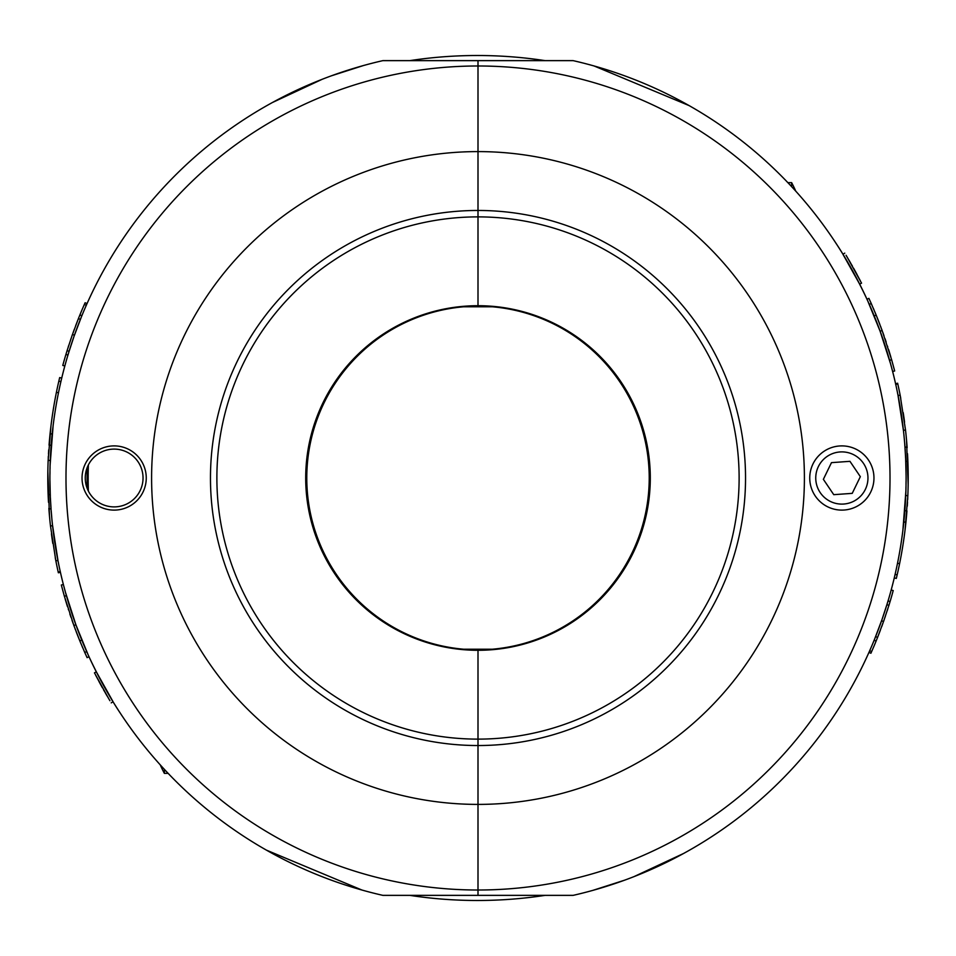 <?xml version="1.0" encoding="UTF-8"?>
<svg xmlns="http://www.w3.org/2000/svg" width="956" height="956" viewBox="0 0 956 956"><rect width="100%" height="100%" fill="white"/><g stroke="black" fill="none" stroke-linecap="round" stroke-linejoin="round"><path stroke-width="1.43" d="M99.555 682.584L102.459 687.866M109.08 699.302L94.453 672.845L96.353 671.865L97.046 673.215M99.878 678.652L101.181 681.09M107.442 692.311L110.693 697.82M112.366 700.605L112.796 701.31M113.071 701.74L111.243 702.863L113.071 701.74L96.353 671.877M65.988 478A412.012 412.012 0 0 0 478 890.012L478 895.366L382.878 895.366A428.061 428.061 0 0 1 382.878 60.634L478 60.634L478 65.988A412.012 412.012 0 0 0 65.988 478M85.251 478A28.895 28.895 0 0 0 114.146 506.895A28.895 28.895 0 0 0 143.042 478A28.895 28.895 0 0 0 114.146 449.105A28.895 28.895 0 0 0 85.251 478M82.037 478A32.11 32.11 0 0 0 114.146 510.11A32.11 32.11 0 0 0 146.256 478A32.11 32.11 0 0 0 114.146 445.89A32.11 32.11 0 0 0 82.037 478A395.963 395.963 0 0 0 82.037 478.012M169.188 774.432L168.16 773.368L164.372 773.368L164.372 769.341M216.881 478A261.119 261.119 0 0 0 478 739.119L478 745.537A267.537 267.537 0 0 1 210.463 478A267.537 267.537 0 0 1 478 210.463L478 60.634L573.122 60.634A428.061 428.061 0 0 1 573.122 895.366L478 895.366L478 745.537L478 890.012A412.012 412.012 0 0 0 890.012 478A412.012 412.012 0 0 0 478 65.988L478 151.598A326.402 326.402 0 0 0 151.598 478A326.402 326.402 0 0 0 478 804.402A326.402 326.402 0 0 0 804.402 478A326.402 326.402 0 0 0 478 151.598L478 216.881A261.119 261.119 0 0 0 216.881 478M266.509 850.171L361.846 890M363.149 65.629L331.553 75.763M322.064 79.348L272.699 102.388M120.492 713.439C101.503 685.225 86.853 652.135 87.092 652.434C86.697 651.753 101.288 684.878 120.492 713.439M80.854 318.288L74.46 335.209L72.441 334.492L67.075 350.673L69.119 351.306L67.972 355.058L65.916 354.449A430.2 430.2 0 0 0 62.785 365.443L64.853 366.005M73.696 337.36L69.119 351.306M50.537 500.609L51.05 508.795L48.911 508.95A430.2 430.2 0 0 0 50.477 525.967L52.604 525.728L57.958 560.455L55.854 560.861A430.2 430.2 0 0 0 58.208 572.058L60.3 571.604M63.944 586.59L64.375 588.239M64.781 589.733L65.056 590.76M65.689 593.031L75.883 624.77L87.952 654.358M66.633 596.389L66.92 597.369M67.075 597.918L68.031 601.121M70.648 609.534L73.672 618.568M74.03 619.572L74.257 620.217M74.293 620.348L74.759 621.663M81.069 317.739L80.017 320.368M77.293 327.43L77.018 328.159M76.576 329.366L76.313 330.071M75.703 331.72L74.556 334.935M73.528 337.874L72.931 339.583M72.489 340.898L72.202 341.758M70.577 346.693L70.194 347.888M69.585 349.788L68.784 352.394M68.581 353.063L68.294 353.995M51.433 442.317L51.313 443.715M61.758 378.086L59.678 377.584A430.2 430.2 0 0 0 49.055 445.149L51.182 445.317L50.895 449.38M50.728 452.104L50.489 456.323M50.31 460.123L50.238 462.023M50.166 464.126L50.13 465.13M50.071 467.305L50.023 469.241M49.987 471.631L49.951 474.499M49.939 480.426L49.951 481.035M49.951 481.191L50.298 495.638M50.405 497.945L50.584 501.458M50.764 504.637L50.835 505.7M50.859 506.094L51.003 508.09M51.23 511.173L51.743 517.316M53.058 426.388L50.154 464.389M49.963 482.541L50.321 496.236M58.232 561.829L58.555 563.466M67.028 597.763L67.362 598.898M69.872 607.12L70.135 607.932M70.589 609.366L70.947 610.454M71.736 612.844L72.668 615.64M78.906 632.788L79.181 633.517M82.957 642.85L83.28 643.639M84.749 647.093L86.207 650.438M497.168 649.22L478 649.22L478 739.119L478 649.22L458.832 649.22M478 305.705L478 210.463A267.537 267.537 0 0 1 745.537 478A267.537 267.537 0 0 1 478 745.537L478 739.119A261.119 261.119 0 0 0 739.119 478A261.119 261.119 0 0 0 478 216.881L478 305.705A172.295 172.295 0 0 0 305.705 478A172.295 172.295 0 0 0 478 650.295A172.295 172.295 0 0 0 650.295 478A172.295 172.295 0 0 0 478 305.705M87.068 303.626L85.108 302.753A430.2 430.2 0 0 0 84.379 304.414L86.339 305.275M84.379 304.414A430.2 430.2 0 0 0 79.898 314.93L81.881 315.743M79.898 314.93L78.416 318.587L80.412 319.388M78.416 318.587L71.951 335.867M67.075 350.673L65.916 354.449M58.842 381.157L60.921 381.635M56.416 392.33L58.507 392.761M50.082 433.761L52.21 433.988M50.931 426.125L48.158 460.374L50.298 460.457M48.158 460.374A430.2 430.2 0 0 0 48.123 494.67L50.262 494.587M50.477 525.967L55.854 560.861M66.43 595.672L64.375 596.269L61.327 585.024L63.395 584.498M64.375 596.281A430.2 430.2 0 0 1 64.375 596.269L73.875 625.499L75.883 624.77M73.875 625.499L79.826 640.879L81.798 640.066M76.11 631.486A430.2 430.2 0 0 0 79.826 640.879L84.761 652.458L86.721 651.598M65.175 599.042L65.438 599.914M65.343 599.591L66.848 604.61M66.884 604.73L67.111 605.471M68.306 609.247L68.509 609.868M69.836 613.931L70.995 617.349M72.118 620.599L72.465 621.567M73.815 625.32L74.257 626.55M79.611 640.353L80.208 641.811M80.352 642.181A430.2 430.2 0 0 0 81.045 643.842M81.129 311.979L79.396 316.185M77.95 319.77L75.644 325.745M74.305 329.33L73.074 332.724M70.947 338.794L70.66 339.631M68.736 345.427L68.163 347.207M66.526 352.429L66.251 353.373M49.903 435.53L49.796 436.569M49.604 438.601L49.461 440.274M48.72 449.834L48.469 454.028M48.35 456.167L48.242 458.414M48.039 463.588L47.92 467.771M47.884 469.599L47.848 471.212M48.147 495.447L48.481 502.259M48.864 508.317L48.995 510.002M47.848 471.655L49.437 515.559M52.795 543.378L52.795 543.378A430.2 430.2 0 0 1 51.433 533.818L51.433 533.818M58.208 572.058L58.364 572.775L60.455 572.297M55.233 557.647L56.105 562.128M56.452 563.873L57.766 570.075M65.486 600.069L66.287 602.746M70.589 616.178L70.864 616.978M71.987 620.229L73.265 623.814M84.737 652.422L87.104 657.644L89.039 656.748M75.034 628.654L75.369 629.538M76.145 631.569L76.731 633.099M77.508 635.083L78.38 637.293M80.543 642.623L81.009 643.747M82.001 646.101L82.718 647.798M76.48 632.442L77.89 636.087M79.946 641.189L81.069 643.89M67.171 605.662L67.47 606.618M66.657 596.484L67.04 597.787M70.565 609.271L71.401 611.84M72.787 615.975L73.409 617.803M76.791 627.232L78.069 630.625M95.576 675.032L101.742 686.575M103.451 689.623L109.952 700.748M109.856 696.41L107.407 692.24M103.463 689.658L104.061 690.71L103.463 689.658M105.554 693.315L107.203 696.135M99.054 681.664L99.054 681.664A430.2 430.2 0 0 0 101.695 686.48L102.435 687.806M856.445 273.416L853.541 268.134M846.92 256.698L861.547 283.155L859.647 284.135L858.954 282.785M856.122 277.348L854.819 274.91M848.558 263.689L845.307 258.18M843.634 255.395L843.204 254.69M842.929 254.26L844.757 253.137L842.929 254.26L859.647 284.123M873.963 478A32.11 32.11 0 0 0 841.854 445.89A32.11 32.11 0 0 0 809.744 478A32.11 32.11 0 0 0 841.854 510.11A32.11 32.11 0 0 0 873.963 478M786.812 181.568L787.84 182.632L791.628 182.632L791.628 186.659M688.929 105.519L594.154 66M592.851 890.371L624.447 880.237M633.936 876.652L683.301 853.612M835.508 242.561C854.497 270.775 869.147 303.865 868.908 303.566C869.303 304.247 854.712 271.122 835.508 242.561M875.146 637.712L881.54 620.791L883.559 621.508L888.925 605.327L886.881 604.694L888.028 600.942L890.084 601.551A430.2 430.2 0 0 0 893.215 590.557L891.147 589.995M882.304 618.64L886.881 604.694M905.463 455.391L904.95 447.205L907.089 447.05A430.2 430.2 0 0 0 905.523 430.033L903.396 430.272L898.043 395.545L900.146 395.139A430.2 430.2 0 0 0 897.792 383.942L895.7 384.408L895.545 383.703L897.636 383.225L897.792 383.942M892.056 369.41L891.625 367.761M891.219 366.268L890.944 365.24M890.311 362.969L880.118 331.23L868.048 301.642M889.367 359.611L889.08 358.631M888.925 358.082L887.969 354.879M885.352 346.466L882.328 337.432M881.97 336.428L881.743 335.783M881.707 335.652L881.241 334.337M874.931 638.261L875.983 635.632M878.707 628.57L878.982 627.841M879.424 626.634L879.687 625.929M880.297 624.28L881.444 621.065M882.472 618.126L883.069 616.417M883.511 615.102L883.798 614.242M885.423 609.307L885.806 608.112M886.415 606.212L887.216 603.606M887.419 602.937L887.706 602.005M904.567 513.683L904.687 512.285M894.242 577.914L896.322 578.416A430.2 430.2 0 0 0 906.945 510.851L904.818 510.683L905.105 506.62M905.272 503.896L905.511 499.677M905.691 495.877L905.762 493.977M905.834 491.874L905.87 490.87M905.93 488.695L905.977 486.759M906.013 484.369L906.049 481.501M906.049 474.809L906.013 471.917M905.989 470.328L905.702 460.362M905.595 458.055L905.416 454.542M905.236 451.363L905.165 450.3M905.141 449.906L904.997 447.91M902.942 529.612L905.846 491.611M906.037 473.459L905.679 459.764M904.89 446.38L904.77 444.827M897.768 394.171L897.445 392.534M888.972 358.237L888.638 357.102M886.128 348.88L885.865 348.068M885.411 346.634L885.053 345.546M884.264 343.156L883.332 340.36M877.094 323.212L876.819 322.483M873.043 313.15L872.72 312.361M871.251 308.908L869.793 305.562M868.932 652.374L870.892 653.247A430.2 430.2 0 0 0 871.621 651.586L869.661 650.725M871.621 651.586A430.2 430.2 0 0 0 876.102 641.07L874.119 640.257M876.102 641.07L877.584 637.413L875.588 636.612M877.584 637.413L884.049 620.133M888.925 605.327L890.084 601.551M897.158 574.843L895.079 574.365M899.584 563.67L897.493 563.239M905.918 522.239L903.79 522.012M905.069 529.875L907.842 495.626L905.702 495.543M907.842 495.626A430.2 430.2 0 0 0 907.877 461.33L905.738 461.413M905.523 430.033L900.146 395.139M889.57 360.328L891.625 359.731L894.673 370.976L892.605 371.502M891.625 359.719A430.2 430.2 0 0 1 891.625 359.731L882.125 330.501L880.118 331.23M882.125 330.501L876.174 315.122L874.202 315.934M879.89 324.514A430.2 430.2 0 0 0 876.174 315.122L871.239 303.542L869.279 304.402M890.825 356.958L890.562 356.086M890.657 356.409L889.152 351.39M889.116 351.27L888.889 350.529M887.694 346.753L887.491 346.132M886.164 342.069L885.005 338.651M883.882 335.401L883.535 334.433M882.185 330.68L881.743 329.45M876.389 315.647L875.792 314.189M875.648 313.819A430.2 430.2 0 0 0 874.955 312.158M874.871 644.021L876.604 639.815M878.05 636.23L880.357 630.255M881.695 626.67L882.926 623.276M885.053 617.206L885.34 616.369M887.264 610.573L887.837 608.793M889.474 603.571L889.749 602.627M906.097 520.47L906.204 519.431M906.396 517.399L906.539 515.726M907.28 506.166L907.531 501.972M907.65 499.833L907.758 497.586M907.961 492.412L908.081 488.229M908.116 486.401L908.152 484.788M907.853 460.553L907.519 453.742M907.136 447.683L907.005 445.998M908.152 484.345L906.563 440.441M903.205 412.622L903.205 412.622A430.2 430.2 0 0 1 904.567 422.182L904.567 422.182M900.767 398.353L899.895 393.872M899.536 392.115L898.234 385.925M890.514 355.931L889.713 353.254M885.411 339.822L885.137 339.022M884.013 335.771L882.735 332.186M871.263 303.578L868.896 298.356L866.961 299.252M880.966 327.346L880.631 326.462M879.855 324.431L879.269 322.901M878.492 320.917L877.62 318.707M875.457 313.377L874.991 312.254M873.999 309.899L873.282 308.202M879.52 323.558L878.11 319.913M876.055 314.811L874.931 312.11M888.829 350.338L888.53 349.382M889.343 359.516L888.961 358.213M885.435 346.729L884.599 344.16M883.213 340.025L882.591 338.197M879.209 328.768L877.931 325.375M860.424 280.968L854.258 269.425M852.549 266.377L846.048 255.252M846.144 259.59L846.956 260.952M852.537 266.342L851.939 265.29L852.537 266.342M850.446 262.685L848.797 259.865M856.946 274.336L856.946 274.336A430.2 430.2 0 0 0 854.306 269.52L853.565 268.194M492.292 306.78A171.865 171.769 -90 0 1 649.22 478A171.865 171.769 -90 0 1 492.292 649.22M463.708 649.22A171.865 171.769 -90 0 1 306.78 478A171.865 171.769 -90 0 1 463.708 306.78M493.38 306.78A171.865 171.769 -90 0 1 642.002 425.205M87.211 488.468A390.61 390.383 -90 0 1 87.211 467.532M642.002 530.795A171.865 171.769 -90 0 1 493.38 649.22M88.382 491.073A390.61 390.383 -90 0 1 88.382 464.927M409.813 60.634A422.707 396.991 -174.7 0 1 545.111 60.634M545.111 895.366A422.707 396.991 -5.3 0 1 409.813 895.366M867.893 476.136A26.099 26.099 0 0 0 839.989 451.961A26.099 26.099 0 0 0 815.815 479.864A26.099 26.099 0 0 0 843.718 504.039A26.099 26.099 0 0 0 867.893 476.136M873.88 475.706A32.11 32.11 0 0 0 839.559 445.974A32.11 32.11 0 0 0 809.828 480.294A32.11 32.11 0 0 0 844.148 510.026A32.11 32.11 0 0 0 873.88 475.706M849.956 461.33L831.469 462.644L823.367 479.326L833.752 494.67L852.238 493.356L860.34 476.674L849.956 461.33M791.628 182.632A127.351 127.351 0 0 1 795.798 191.224M164.372 773.368A127.351 127.351 0 0 1 160.202 764.776M458.832 306.78L497.168 306.78"/></g></svg>
